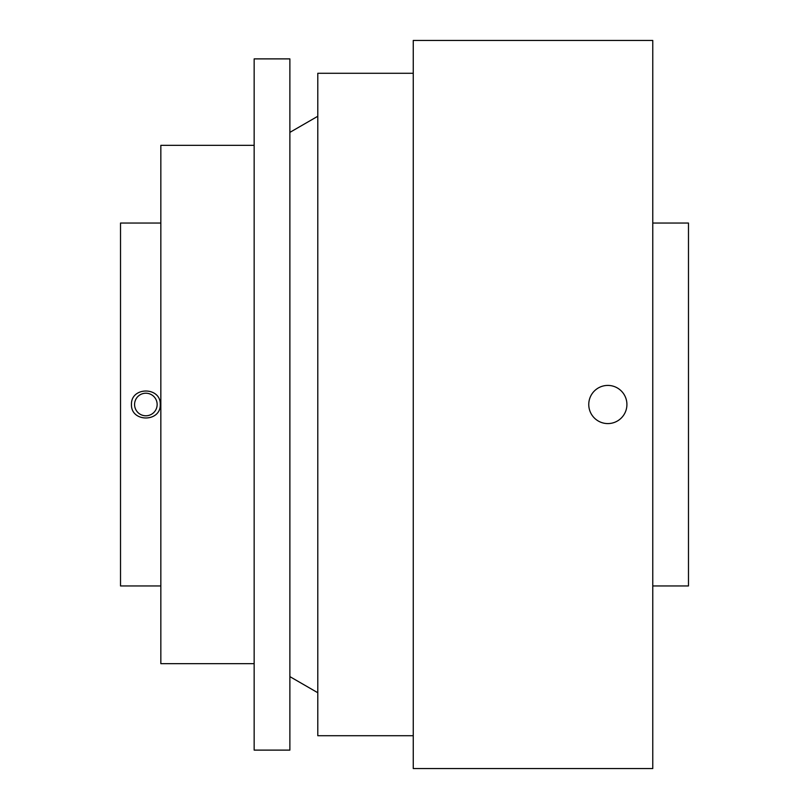 <?xml version="1.0" encoding="UTF-8"?>
<svg xmlns="http://www.w3.org/2000/svg" width="809" height="809" viewBox="0 0 809 809"><rect width="100%" height="100%" fill="white"/><g stroke="black" fill="none" stroke-linecap="round" stroke-linejoin="round"><path stroke-width="1.21" d="M626.914 404.5A19.082 19.082 0 0 1 607.842 423.582A19.082 19.082 0 0 1 588.76 404.5A19.082 19.082 0 0 1 607.842 385.418A19.082 19.082 0 0 1 626.914 404.5M413.257 735.715L317.795 735.715L317.795 73.285L413.257 73.285M413.257 404.5L413.257 40.45L652.772 40.45L652.772 768.55L413.257 768.55L413.257 404.5M289.875 404.5L289.875 58.885L254.157 58.885L254.157 750.115L289.875 750.115L289.875 404.5M652.772 585.949L688.479 585.949L688.479 223.051L652.772 223.051M157.148 404.5A11.286 11.286 0 0 1 145.863 415.786A11.286 11.286 0 0 1 134.577 404.5A11.286 11.286 0 0 1 145.863 393.214A11.286 11.286 0 0 1 157.148 404.5M254.157 663.653L160.839 663.653L160.839 145.347L254.157 145.347M160.263 404.5C160.88 422.46 130.846 422.46 131.463 404.5C130.846 386.53 160.89 386.54 160.263 404.5M160.839 585.949L120.521 585.949L120.521 223.051L160.839 223.051M289.875 676.617L317.795 692.737M289.875 132.383L317.795 116.263"/></g></svg>
